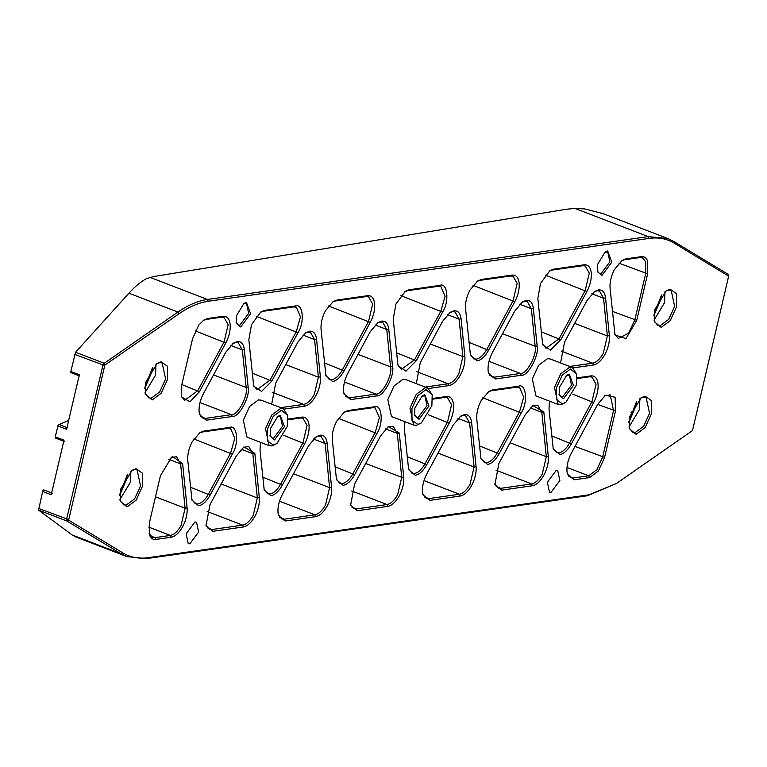 <?xml version="1.0" encoding="UTF-8"?>
<svg xmlns="http://www.w3.org/2000/svg" width="767" height="767" viewBox="0 0 767 767"><rect width="100%" height="100%" fill="white"/><g stroke="black" fill="none" stroke-linecap="round" stroke-linejoin="round"><path stroke-width="1.15" d="M68.646 520.141L104.82 365.13L179.066 313.741C189.171 306.781 198.902 302.629 208.26 301.268L649.045 238.412C658.402 237.108 666.782 238.681 674.212 243.129L728.65 276.178L692.505 430.565L616.476 483.459L588.912 494.83L148.117 557.686C138.769 558.99 130.38 557.417 122.95 552.959L68.646 520.141L66.902 521.014L121.215 553.832L126.9 556.612L146.631 558.597L587.426 495.741L616.476 483.459M728.65 276.178L727.931 274.183L673.618 241.365L667.932 238.585L648.201 236.6L207.416 299.456C197.953 300.827 188.126 305.026 177.925 312.054L103.2 363.999L66.595 519.201L66.902 521.014L38.551 510.103L72.232 534.982L75.808 536.958L126.9 556.612M145.663 382.436L145.318 394.238L152.134 399.971L161.185 393.27L167.561 379.31L167.522 366.271L161.089 361.784L157.197 363.385L145.663 382.436M156.573 363.817L159.603 362.695L162.173 362.954L165.614 378.975L159.689 391.937L151.291 398.159L148.721 397.9L145.155 393.509M145.011 392.714L155.576 375.121L155.941 364.315M120.582 489.365L120.237 501.167L127.054 506.901L136.104 500.199L142.48 486.24L142.441 473.201L136.008 468.714L132.116 470.315L120.582 489.365M131.493 470.746L134.522 469.625L137.092 469.883L140.534 485.904L134.608 498.866L126.21 505.089L123.64 504.83L120.074 500.439M119.93 499.643L130.495 482.05L130.86 471.245M629.611 416.778L629.266 428.58L636.073 434.314L645.133 427.622L651.499 413.662L651.461 400.614L645.037 396.127L641.135 397.737L629.611 416.778M640.522 398.169L643.551 397.038L646.111 397.296L649.553 413.317L643.638 426.279L635.229 432.502L632.67 432.243L629.093 427.852M628.959 427.056L639.525 409.463L639.879 398.658M654.692 309.849L654.347 321.651L661.154 327.384L670.214 320.692L676.58 306.733L676.542 293.684L670.118 289.197L666.216 290.798L654.692 309.849M665.603 291.23L668.632 290.108L671.192 290.367L674.634 306.388L668.719 319.35L660.31 325.572L657.75 325.313L654.174 320.922M654.04 320.127L664.606 302.534L664.96 291.728M152.25 368.189L144.877 387.364M144.81 388.323L152.106 371.305L152.854 367.441M127.178 475.118L119.796 494.293M119.729 495.252L127.025 478.234L127.773 474.37M661.279 295.602L653.896 314.777M653.839 315.736L661.135 298.718L661.873 294.854M636.198 402.541L628.815 421.716M628.758 422.665L636.054 405.647L636.792 401.783M559.862 480.516L551.042 492.318L549.469 492.155L547.35 482.299L556.161 470.497L557.743 470.65L559.862 480.516M198.634 532.02L189.823 543.822L188.241 543.669L186.122 533.803L194.943 522.001L196.515 522.164L198.634 532.02M203.245 320.491L206.189 319.408L221.586 317.212L224.089 317.461L228.154 324.642L224.089 341.967L197.781 390.691L184.636 400.326L181.156 396.05M105.069 364.852L103.928 363.165L75.569 352.254L128.942 293.205C135.145 286.35 141.042 281.479 146.622 278.574L153.831 276.523L566.497 209.247L574.847 208.403L584.751 208.931L603.466 213.772L667.932 238.585M198.816 325.045L192.575 338.698L181.664 385.235L181.328 396.779L189.967 401.822L199.458 391.726L225.776 343.002C229.132 336.502 230.589 330.27 230.158 324.316C229.419 318.641 227.051 315.966 223.072 316.292L207.675 318.487L203.859 320.06L198.816 325.045M521.234 302.725L524.772 301.268L527.274 301.517L531.339 308.698L535.136 346.253C537.379 354.603 526.584 374.603 520.448 373.462L494.351 377.182L491.848 376.933L488.368 372.657M549.258 271.154L552.202 270.061L582.699 265.718L585.211 265.967L589.277 273.157L585.202 290.492L559.133 338.669L546.008 348.285L542.528 344.009M591.271 272.831C590.532 267.156 588.174 264.471 584.186 264.797L553.688 269.15L549.872 270.722L540.495 283.474L537.84 298.497L542.691 344.747L550.514 350.088L560.821 339.714L586.88 291.527C590.245 285.027 591.702 278.795 591.271 272.831M559.373 387.421L559.153 395.015L563.534 398.696L573.448 385.418L569.287 374.143L566.784 375.178L559.373 387.421M566.161 375.629L569.382 375.216L571.501 385.082L562.681 396.884L561.108 396.721L558.99 394.257M199.123 412.186L199.535 414.602L206.208 420.211L232.286 416.491C238.911 417.708 250.56 396.146 248.144 387.134L244.337 349.589C243.599 343.923 241.231 341.248 237.252 341.574L233.436 343.146L225.786 352.235L203.504 393.5C200.149 400 198.682 406.232 199.123 412.186M232.823 343.578L235.766 342.485L238.269 342.744L242.334 349.925L246.14 387.469C248.374 395.82 237.578 415.81 231.442 414.679L205.355 418.398L202.852 418.14L199.372 413.864M481.168 400.575C477.812 407.076 476.355 413.298 476.786 419.261L480.967 458.858L487.63 464.457C491.724 463.642 495.549 460.095 499.096 453.815L521.205 412.943C528.166 402.608 526.191 382.954 518.511 386.223L492.644 389.904L488.828 391.486L481.168 400.575M488.205 391.918L491.158 390.825L517.025 387.134L519.527 387.383L523.688 397.105L519.518 411.908L497.409 452.779C494.121 458.599 490.583 461.887 486.786 462.645L484.284 462.396L480.804 458.12M543.937 475.07C547.293 468.57 548.76 462.348 548.319 456.384L543.832 412.013L532.931 405.57L525.29 414.64L498.905 463.412L494.936 484.533L501.599 490.142L532.471 485.741C536.574 484.907 540.39 481.35 543.937 475.07M532.317 406.002L537.763 405.158L541.828 412.349L546.315 456.72L542.259 474.035C538.971 479.864 535.424 483.152 531.627 483.929L500.755 488.33L498.243 488.08L494.763 483.795M576.381 384.996L565.883 402.349L562.326 403.806L556.478 399.722L556.439 387.843L562.24 375.13L570.485 369.032L576.688 374.248L576.381 384.996M576.688 374.248L572.355 367.489L569.641 367.22L560.754 373.797L554.493 387.508L558.127 404.449L560.84 404.727L565.883 402.349M572.355 367.489L550.188 358.966L547.485 358.688L538.587 365.265L532.327 378.975L535.97 395.925L558.127 404.449M526.258 300.348L522.442 301.92L514.791 311.018L492.5 352.293C489.145 358.793 487.678 365.015 488.109 370.979L488.531 373.395L495.204 378.994L521.292 375.274C527.917 376.501 539.565 354.939 537.14 345.927L533.343 308.372C532.595 302.697 530.237 300.022 526.258 300.348M243.312 303.895L246.533 303.483L248.652 313.348L239.841 325.15L238.259 324.997L236.14 322.533M236.524 315.697L236.303 323.281L240.685 326.963L250.598 313.684L246.447 302.419L243.935 303.444L236.524 315.697M621.491 260.857L624.434 259.764L639.831 257.568L642.343 257.817L645.67 261.643L645.699 273.474L634.788 320.002L628.624 333.166L618.288 338.487L614.808 334.211M614.453 269.514C611.098 276.015 609.631 282.237 610.072 288.2L614.971 334.949L626.006 338.602L636.735 320.338L647.645 273.809L647.607 261.048C646.332 257.779 644.242 256.312 641.317 256.648L625.92 258.853L622.104 260.425L614.453 269.514M460.114 416.567L463.057 415.474L465.559 415.724L469.625 422.905L474.092 467.017L470.027 484.341C466.739 490.161 463.191 493.459 459.395 494.226L428.753 498.598L426.251 498.339L422.761 494.063M476.988 281.46L479.941 280.367L510.582 275.995L513.085 276.254L517.15 283.435L513.085 300.75L486.911 349.234C483.622 355.054 480.075 358.352 476.278 359.119L473.766 358.87L470.286 354.594M519.154 283.1C518.406 277.433 516.047 274.759 512.068 275.085L481.427 279.456L477.611 281.029L469.95 290.118C466.595 296.618 465.138 302.85 465.569 308.804L470.459 355.322L477.122 360.931C481.216 360.107 485.041 356.55 488.589 350.27L514.772 301.786C518.128 295.285 519.585 289.063 519.154 283.1M598.356 471.053L604.588 457.391L615.508 410.863L615.105 397.239L605.364 395.283L597.704 404.372L571.396 453.096C568.04 459.596 566.573 465.828 567.014 471.782L567.427 474.198L574.099 479.806L589.497 477.601L598.356 471.053M604.741 395.714L610.196 394.871L613.552 410.527L602.641 457.055L596.86 469.72L588.653 475.789L573.246 477.985L570.744 477.736L567.264 473.46M464.543 414.554L460.727 416.126L453.076 425.225L426.893 473.699C423.537 480.2 422.08 486.431 422.512 492.385L422.933 494.801L429.597 500.41L460.238 496.038C464.342 495.204 468.167 491.657 471.715 485.367C475.07 478.876 476.528 472.645 476.096 466.681L471.628 422.579C470.89 416.903 468.522 414.238 464.543 414.554M343.616 391.582L344.038 393.998L350.701 399.597L376.702 395.897C383.318 397.114 394.967 375.552 392.551 366.54L388.764 329.129C388.016 323.453 385.657 320.779 381.678 321.105L377.863 322.677L370.212 331.775L347.997 372.896C344.642 379.397 343.185 385.619 343.616 391.582M377.249 323.108L380.192 322.025L382.695 322.274L386.76 329.455L390.547 366.875C392.79 375.226 381.995 395.216 375.849 394.085L349.857 397.785L347.346 397.536L343.865 393.26M305.055 333.233L308.008 332.14L310.51 332.389L314.566 339.57L318.372 377.163L314.317 394.487C311.028 400.307 307.481 403.605 303.684 404.372L280.655 407.661M414.87 408.025L414.65 415.618L419.031 419.3L428.945 406.021L424.793 394.746L422.281 395.782L414.87 408.025M421.658 396.232L424.88 395.82L426.998 405.685L418.188 417.488L416.606 417.325L414.487 414.861M284.154 409.089L304.528 406.184C308.631 405.36 312.447 401.803 315.994 395.523C319.35 389.022 320.817 382.791 320.376 376.837L316.57 339.244C315.831 333.578 313.473 330.903 309.494 331.219L305.669 332.801L298.027 341.871L275.679 383.193L271.681 404.199M343.165 485.348C347.259 484.533 351.075 480.976 354.622 474.706L376.904 433.528C383.874 423.183 381.889 403.528 374.21 406.798L348.141 410.518L344.325 412.09L336.675 421.179C333.319 427.679 331.862 433.901 332.293 439.865L336.502 479.739L343.165 485.348M343.712 412.521L346.655 411.428L372.724 407.708L375.236 407.958L379.387 417.679L375.216 432.483L352.945 473.67C349.656 479.49 346.109 482.779 342.312 483.536L339.819 483.287L336.339 479.011M399.348 495.693C402.704 489.193 404.161 482.961 403.73 477.007L399.281 433.058L388.38 426.615L380.739 435.685L354.613 483.987L350.634 505.108L357.297 510.717L387.881 506.354C391.975 505.53 395.801 501.973 399.348 495.693M387.766 427.046L393.212 426.203L397.277 433.384L401.726 477.333L397.661 494.657C394.372 500.477 390.834 503.775 387.028 504.542L356.454 508.904L353.951 508.655L350.461 504.379M404.909 421.697L404.42 429.578L408.658 469.692L415.321 475.3C419.424 474.466 423.25 470.909 426.797 464.629L449.165 423.202C452.52 416.702 453.987 410.47 453.556 404.516C452.808 398.84 450.45 396.165 446.461 396.491L432.674 398.457M432.684 399.166L444.975 397.411L447.487 397.661L451.552 404.842L447.487 422.166L425.11 463.594C421.821 469.423 418.274 472.712 414.477 473.479L411.975 473.229L408.495 468.953M431.879 405.599L421.38 422.953L417.833 424.41L411.975 420.326L411.946 408.447L417.747 395.734L425.992 389.636L432.195 394.852L431.879 405.599M432.195 394.852L427.861 388.092L425.148 387.824L416.251 394.401L409.99 408.111L413.634 425.052L416.347 425.33L421.38 422.953M427.861 388.092L405.695 379.569L402.982 379.291L394.094 385.868L387.834 399.578L391.477 416.529L413.634 425.052M577.177 378.553L589.478 376.798L591.98 377.057L596.045 384.238L591.98 401.563L569.689 442.837C566.401 448.666 562.853 451.955 559.057 452.722L556.554 452.472L553.074 448.196M597.752 264.184L597.531 271.767L601.913 275.458L611.826 262.18L607.665 250.905L605.163 251.94L597.752 264.184M604.54 252.391L607.761 251.979L609.88 261.835L601.06 273.646L599.487 273.483L597.368 271.019M315.026 437.535L318.564 436.078L321.066 436.327L325.131 443.508L329.589 487.62L325.534 504.945C322.245 510.764 318.698 514.063 314.901 514.83L284.25 519.201L281.748 518.943L278.268 514.667M270.377 428.628L270.157 436.222L274.538 439.903L284.452 426.625L280.291 415.35L277.788 416.385L270.377 428.628M277.165 416.836L280.386 416.423L282.505 426.289L273.685 438.091L272.112 437.928L269.994 435.464M287.385 426.203L276.887 443.556L273.34 445.023L267.482 440.929L267.443 429.05L273.253 416.337L281.489 410.24L287.702 415.455L287.385 426.203M287.702 415.455L283.359 408.696L280.645 408.428L271.758 415.005L265.497 428.715L269.14 445.665L271.854 445.934L276.887 443.556M283.359 408.696L261.202 400.173L258.489 399.895L249.591 406.472L243.331 420.182L246.974 437.132L269.14 445.665M332.495 302.064L335.438 300.971L366.08 296.599L368.591 296.858L372.657 304.039L368.591 321.363L342.408 369.838C339.119 375.657 335.582 378.956 331.775 379.723L329.273 379.473L325.793 375.197M428.657 388.486L449.021 385.58C453.124 384.756 456.95 381.199 460.497 374.919C463.853 368.419 465.31 362.187 464.879 356.233L461.092 318.794C460.344 313.128 457.985 310.453 454.006 310.779L450.191 312.351L442.549 321.421L420.287 362.57L416.299 383.644M449.567 312.783L452.52 311.69L455.023 311.939L459.088 319.13L462.875 356.559L458.81 373.884C455.521 379.703 451.974 383.001 448.177 383.768L425.148 387.057M549.488 401.131L549.019 408.964L553.237 448.935L559.9 454.543C564.004 453.709 567.829 450.152 571.377 443.872L593.668 402.589C597.023 396.098 598.481 389.866 598.049 383.912C597.301 378.236 594.943 375.562 590.964 375.888L577.168 377.853M593.447 292.256L596.994 290.798L599.487 291.048L603.552 298.238L607.368 335.956L603.303 353.28C600.015 359.1 596.477 362.398 592.68 363.165L569.651 366.444M573.15 367.882L593.524 364.977C597.618 364.152 601.443 360.595 604.99 354.316C608.346 347.815 609.803 341.583 609.372 335.63L605.556 297.903C604.808 292.237 602.45 289.562 598.481 289.888L594.655 291.46L587.014 300.53L564.589 341.996L560.572 362.954M320.05 435.157L316.234 436.739L308.574 445.828L282.4 494.303C279.044 500.803 277.577 507.035 278.018 512.989L278.431 515.405L285.103 521.014L315.745 516.642C319.849 515.817 323.664 512.26 327.212 505.98C330.567 499.48 332.034 493.248 331.593 487.294L327.135 443.182C326.387 437.516 324.029 434.841 320.05 435.157M374.651 303.703C373.913 298.037 371.554 295.362 367.566 295.688L336.924 300.06L333.108 301.632L325.457 310.721C322.102 317.222 320.644 323.453 321.076 329.407L325.956 375.926L332.629 381.535C336.723 380.71 340.548 377.153 344.095 370.873L370.269 322.389C373.625 315.899 375.092 309.667 374.651 303.703M288.181 419.77L300.482 418.015L302.984 418.264L307.049 425.445L302.984 442.77L280.684 484.063C277.395 489.883 273.857 493.181 270.051 493.948L267.549 493.699L264.069 489.423M254.932 516.287C258.287 509.787 259.754 503.555 259.323 497.601L254.845 453.364L243.944 446.921L236.303 455.991L210.005 504.609L206.026 525.731L212.689 531.339L243.465 526.948C247.568 526.124 251.384 522.567 254.932 516.287M243.321 447.353L248.776 446.519L252.842 453.7L257.319 497.927L253.254 515.251C249.965 521.071 246.418 524.369 242.621 525.136L211.845 529.527L209.343 529.268L205.863 524.992M260.492 442.338L260.013 450.171L264.232 490.151L270.904 495.76C274.998 494.936 278.824 491.379 282.371 485.099L304.672 443.805C308.027 437.305 309.485 431.073 309.053 425.119C308.315 419.444 305.947 416.778 301.968 417.095L288.171 419.06M171.099 457.544L176.544 456.71L180.609 463.891L185.096 508.224L181.031 525.548C177.743 531.368 174.205 534.666 170.399 535.433L155.001 537.629L152.499 537.379L149.009 533.103M198.653 505.798C202.747 504.974 206.563 501.426 210.11 495.156L232.296 454.141C239.266 443.805 237.291 424.151 229.601 427.42L203.648 431.121L199.832 432.693L192.181 441.782C188.826 448.283 187.359 454.515 187.79 460.468L191.99 500.189L198.653 505.798M199.219 433.125L202.162 432.032L228.115 428.331L230.627 428.58L234.779 438.302L230.618 453.105L208.432 494.121C205.144 499.931 201.596 503.219 197.8 503.986L195.307 503.737L191.817 499.461M149.555 535.05C150.831 538.319 152.93 539.776 155.845 539.441L171.252 537.245C175.346 536.421 179.171 532.864 182.719 526.584C186.074 520.084 187.531 513.852 187.1 507.898L182.613 463.565L172.604 456.576L171.712 457.113L160.428 475.751L149.517 522.289L149.555 535.05M75.569 352.254L70.583 372.417M68.646 420.441L58.206 424.899L55.262 436.835L55.473 437.995L64.476 441.456M51.638 492.96L43.489 489.825L42.962 490.171L38.551 510.103M271.777 404.238L271.537 403.576M260.253 312.361L263.196 311.277L293.799 306.915L296.302 307.164L300.453 316.886L296.292 331.689L270.147 380.029L257.022 389.646L253.532 385.37M643.484 256.753L642.171 257.75M43.489 489.825L42.962 490.171M70.612 371.381L79.365 374.747L66.566 429.29L57.822 425.925M55.262 436.835L64.016 440.2L51.216 494.744L42.473 491.379M633.878 411.141L630.973 412.243M264.682 310.357L260.866 311.929L251.49 324.681L248.834 339.714L253.704 386.098L261.528 391.438L271.825 381.065L297.97 332.725C304.94 322.38 302.965 302.725 295.285 305.995L264.682 310.357L263.196 311.277M560.658 362.983L560.437 362.379M416.404 383.692L416.145 382.954M404.669 291.776L407.613 290.683L438.408 286.292L440.91 286.542L445.061 296.263L440.9 311.066L414.583 359.713L401.457 369.33L397.977 365.054M442.578 312.102C449.548 301.757 447.573 282.103 439.894 285.372L409.099 289.763L405.283 291.335L395.897 304.087L393.241 319.12L397.728 363.376L398.14 365.792L405.964 371.132L416.27 360.749L442.578 312.102L400.777 295.621M104.667 365.523L74.61 354.373M221.586 317.212L223.072 316.292M582.699 265.718L584.186 264.797M200.82 416.654L205.355 418.398L206.208 420.211M499.096 453.815L479.48 445.886M510.074 442.77L546.315 456.72L548.319 456.384M489.816 375.437L494.351 377.182L495.204 378.994M639.831 257.568L641.317 256.648M423.998 480.602L459.395 494.226L460.238 496.038M429.597 500.41L428.753 498.598L424.218 496.853M510.582 275.995L512.068 275.085M468.963 342.331L488.589 350.27M575.001 446.413L604.588 457.391M568.711 476.24L573.246 477.985L574.099 479.806M476.096 466.681L474.092 467.017L438.005 453.124M345.323 396.04L349.857 397.785L350.701 399.597M272.17 392.244L303.684 404.372L304.528 406.184M285.736 364.603L318.372 377.163L320.376 376.837M302.927 335.093L314.566 339.57L316.57 339.244M354.622 474.706L335.016 466.777M365.706 463.469L401.726 477.333L403.73 477.007M444.975 397.411L446.461 396.491M407.172 456.691L426.797 464.629M571.377 443.872L551.751 435.934M430.316 344.028L462.875 356.559L464.879 356.233M590.964 375.888L589.478 376.798M416.759 371.679L448.177 383.768L449.021 385.58M561.08 351.008L592.68 363.165L593.524 364.977M609.372 335.63L607.368 335.956L574.656 323.367M591.903 293.751L603.552 298.238L605.556 297.903M285.103 521.014L284.25 519.201L279.715 517.457M331.593 487.294L329.589 487.62L293.512 473.738M279.495 501.206L314.901 514.83L315.745 516.642M366.08 296.599L367.566 295.688M324.47 362.935L344.095 370.873M221.145 484.006L257.319 497.927L259.323 497.601M207.109 511.474L242.621 525.136L243.465 526.948M300.482 418.015L301.968 417.095M262.745 477.16L282.371 485.099M155.845 539.441L155.001 537.629L150.466 535.884M190.504 487.218L210.11 495.156M187.1 507.898L185.096 508.224L155.49 496.834M496.028 470.229L531.627 483.929L532.471 485.741M351.689 490.938L387.028 504.542L387.881 506.354M148.75 527.102L170.399 535.433L171.252 537.245M447.439 314.643L459.088 319.13L461.092 318.794M68.541 519.537L38.484 508.387M128.942 293.205L177.925 312.054L179.066 313.741M72.232 534.982L121.215 553.832L122.95 552.959M149.92 277.328L207.416 299.456L208.26 301.268M212.689 531.339L211.845 529.527L207.311 527.782M168.961 459.414L180.609 463.891L182.613 463.565M501.599 490.142L500.755 488.33L496.22 486.585M241.193 449.213L252.842 453.7L254.845 453.364M199.986 402.57L231.442 414.679L232.286 416.491M248.144 387.134L246.14 387.469L213.533 374.919M375.111 324.978L386.76 329.455L388.764 329.129M572.834 394.19L593.668 402.589M283.838 435.397L304.672 443.805M67.669 427.813L58.675 424.352M488.982 361.362L520.448 373.462L521.292 375.274M537.14 345.927L535.136 346.253L502.529 333.712M574.924 208.403L648.201 236.6L649.045 238.412M193.869 438.964L232.296 454.141M203.648 431.121L202.162 432.032M228.115 428.331L229.601 427.42M256.303 316.301L297.97 332.725M252.218 373.126L271.825 381.065M293.799 306.915L295.285 305.995M328.564 305.956L370.269 322.389M336.924 300.06L335.438 300.971M313.482 439.031L325.131 443.508L327.135 443.182M428.341 414.794L449.165 423.202M357.297 510.717L356.454 508.904L351.919 507.16M385.628 428.906L397.277 433.384L399.281 433.058M348.141 410.518L346.655 411.428M374.21 406.798L372.724 407.708M376.904 433.528L338.4 418.322M416.27 360.749L396.654 352.82M438.408 286.292L439.894 285.372M407.613 290.683L409.099 289.763M392.551 366.54L390.547 366.875L358.016 354.354M344.479 382.004L375.849 394.085L376.702 395.897M457.985 418.427L469.625 422.905L471.628 422.579M597.685 404.42L615.508 410.863M566.995 467.458L588.653 475.789L589.497 477.601M473.066 285.353L514.772 301.786M481.427 279.456L479.941 280.367M647.645 273.809L618.921 263.167M624.434 259.764L625.92 258.853M612.421 311.392L636.735 320.338M519.69 304.221L531.339 308.698L533.343 308.372M230.694 345.438L242.334 349.925L244.337 349.589M530.179 407.862L541.828 412.349L543.832 412.013M482.836 397.795L521.205 412.943M492.644 389.904L491.158 390.825M518.511 386.223L517.025 387.134M560.821 339.714L541.205 331.775M545.27 275.123L586.88 291.527M552.202 270.061L553.688 269.15M225.776 343.002L195.326 330.893M206.189 319.408L207.675 318.487M181.827 384.555L199.458 391.726M587.426 495.741L588.912 494.83M674.212 243.129L673.618 241.365M148.117 557.686L146.631 558.597M728.64 276.13L728.286 274.73M52.52 493.286L43.451 489.806M55.349 437.995L64.275 441.437M70.689 372.541L79.624 375.983"/></g></svg>
